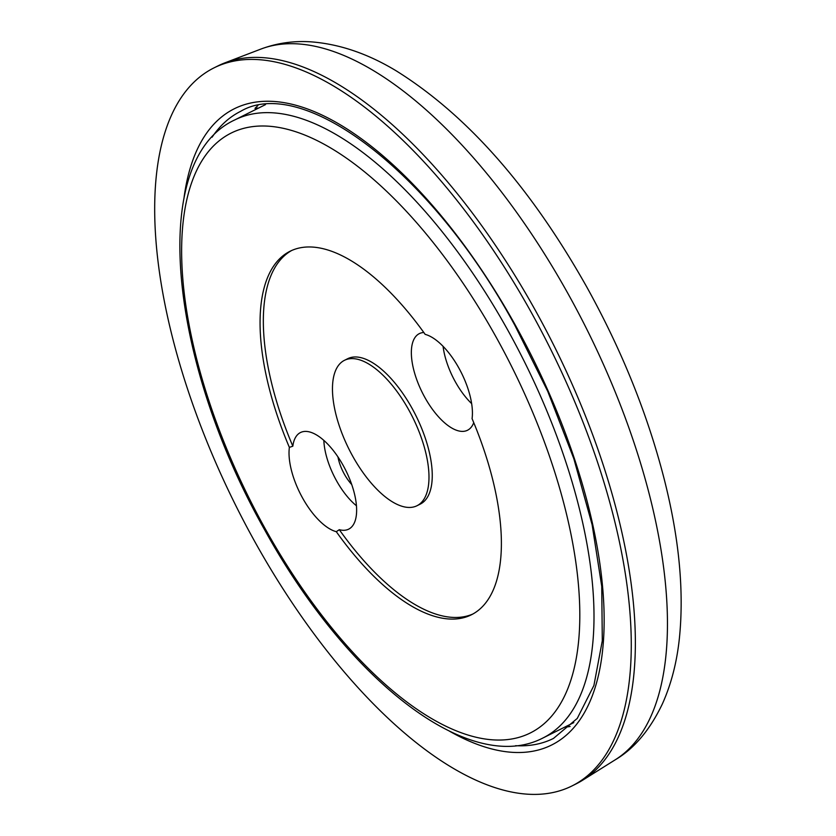 <?xml version="1.0" encoding="UTF-8"?>
<svg xmlns="http://www.w3.org/2000/svg" width="836" height="836" viewBox="0 0 836 836"><rect width="100%" height="100%" fill="white"/><g stroke="black" fill="none" stroke-linecap="round" stroke-linejoin="round"><path stroke-width="1.25" d="M531.048 312.006A401.175 175.769 63.5 0 1 572.043 785.913A401.175 175.769 63.5 0 1 254.917 541.832A401.175 175.769 63.5 0 1 213.911 67.915A401.175 175.769 63.5 0 1 531.048 312.006M213.911 67.915L217.997 65.877A401.175 175.769 63.5 0 1 224.874 62.857A401.175 175.769 63.5 0 1 535.134 309.968A401.175 175.769 63.5 0 1 582.671 780.197A401.175 175.769 63.5 0 1 576.129 783.875L572.043 785.913M256.391 109.15A350.399 153.521 63.5 0 1 257.478 107.98M258.282 108.21L254.98 108.377A350.399 153.521 63.5 0 1 257.896 105.597M570.11 726.494A350.399 153.521 63.5 0 1 564.655 727.174M339.301 529.69A53.985 23.648 -116.5 0 0 349.542 528.665A53.985 23.648 -116.5 0 0 343.147 465.391A53.985 23.648 -116.5 0 0 301.399 432.139A53.985 23.648 -116.5 0 0 292.83 446.184L289.371 447.385A54.34 23.805 -116.5 0 0 302.601 498.047A54.34 23.805 -116.5 0 0 336.291 531.686L339.301 529.69A203.127 89.003 -116.5 0 0 473.009 613.948M323.845 440.394A50.787 22.248 -116.5 0 0 336.511 480.731A50.787 22.248 -116.5 0 0 356.46 505.77M336.291 531.686A203.127 89.003 -116.5 0 0 471.389 614.794A203.127 89.003 -116.5 0 0 472.079 418.669A54.34 23.805 -116.5 0 0 458.849 368.007A54.34 23.805 -116.5 0 0 425.158 334.369A203.127 89.003 -116.5 0 0 290.061 251.26A203.127 89.003 -116.5 0 0 289.371 447.385M423.821 332.509A53.985 23.648 -116.5 0 0 420.247 333.23A53.985 23.648 -116.5 0 0 424.834 397.403A53.985 23.648 -116.5 0 0 468.39 429.756A53.985 23.648 -116.5 0 0 473.73 422.629M443.08 346.355A50.787 22.248 -116.5 0 0 455.348 381.822A50.787 22.248 -116.5 0 0 471.65 403.621M416.986 505.738L420.257 504.108A81.249 35.603 -116.5 0 0 411.96 408.125A81.249 35.603 -116.5 0 0 347.724 358.686L344.463 360.316A81.249 35.603 -116.5 0 0 352.761 456.299A81.249 35.603 -116.5 0 0 416.986 505.738A81.249 35.603 -116.5 0 0 408.689 409.755A81.249 35.603 -116.5 0 0 344.463 360.316M351.737 484.546A27.933 12.237 63.5 0 1 344.369 474.179A27.933 12.237 63.5 0 1 337.963 456.937M291.712 250.476A203.127 89.003 -116.5 0 0 292.83 446.184M183.889 198.863A355.478 155.747 63.5 0 1 515.31 325.089A355.478 155.747 63.5 0 1 600.98 662.446A355.478 155.747 63.5 0 1 449.381 731.124M515.624 745.702A350.399 153.521 -116.5 0 0 553.463 738.428L577.268 718.406L593.915 685.478L602.296 640.763L601.732 586.35L592.128 524.778L573.872 458.818L547.779 391.415L514.966 325.528C431.731 171.505 302.475 74.676 240.663 111.324A350.399 153.521 -116.5 0 0 212.104 137.177M260.78 49.115C276.632 43.179 293.164 40.734 310.375 41.8C339.05 43.88 367.673 53.577 396.243 70.861C467.105 115.117 530.641 187.222 586.872 287.176C621.827 350.294 647.628 414.332 664.254 479.289C679.156 538.07 684.203 591.073 679.386 638.296C676.846 662.478 671.162 684.381 662.342 703.985C649.865 730.058 634.169 748.659 615.254 759.788A397.445 174.139 -116.5 0 0 568.156 293.917A397.445 174.139 -116.5 0 0 260.78 49.115L224.874 62.857M265.534 104.594L234.759 119.945A345.32 151.295 63.5 0 1 507.734 330.042A345.32 151.295 63.5 0 1 543.024 737.958L573.799 722.607M496.072 337.023A335.163 146.843 -116.5 0 0 218.415 141.42A335.163 146.843 -116.5 0 0 265.378 529.031A335.163 146.843 -116.5 0 0 543.024 724.634A335.163 146.843 -116.5 0 0 496.072 337.023M615.254 759.788L582.671 780.197M234.759 119.945C147.606 160.219 169.196 361.215 264.678 529.899C346.219 677.986 468.568 776.634 543.024 737.958"/></g></svg>
